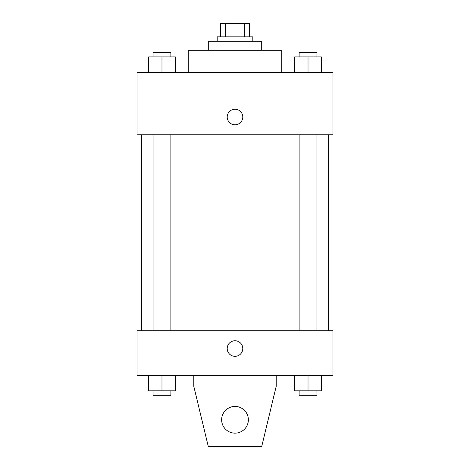 <?xml version="1.0" encoding="UTF-8"?>
<svg xmlns="http://www.w3.org/2000/svg" width="470" height="470" viewBox="0 0 470 470"><rect width="100%" height="100%" fill="white"/><g stroke="black" fill="none" stroke-linecap="round" stroke-linejoin="round"><path stroke-width="0.7" d="M225.629 36.86L225.629 23.5L220.53 23.5L220.53 36.86L220.53 23.5M225.629 23.5L249.47 23.5L249.47 36.86M244.371 36.86L244.371 23.5M217.187 41.313L217.187 36.86L252.813 36.86L252.813 41.313M208.286 50.214L208.286 41.313L261.714 41.313L261.714 50.214M188.247 72.48L188.247 50.214L281.753 50.214L281.753 72.48M137.04 72.48L332.96 72.48L332.96 134.814L137.04 134.814L137.04 72.48M235 124.797A7.79 7.79 0 0 1 228.25 113.111A7.79 7.79 0 0 1 241.75 113.111A7.79 7.79 0 0 1 235 124.797M137.04 330.733L332.96 330.733L332.96 375.26L137.04 375.26L137.04 330.733M227.21 348.54A7.79 7.79 0 0 1 238.895 341.796A7.79 7.79 0 0 1 238.895 355.291A7.79 7.79 0 0 1 227.21 348.54M276.19 375.26L276.19 386.387L261.714 446.5L208.286 446.5L193.81 386.387L193.81 375.26M221.64 419.786A13.36 13.36 0 0 1 241.68 408.219A13.36 13.36 0 0 1 241.68 431.354A13.36 13.36 0 0 1 221.64 419.786M294.666 72.48L294.666 56.894L321.38 56.894L321.38 72.48L321.38 56.894M308.02 72.48L308.02 56.894M316.927 56.894L316.927 52.44L299.12 52.44L299.12 56.894M148.62 72.48L148.62 56.894L175.334 56.894L175.334 72.48L175.334 56.894M161.98 72.48L161.98 56.894M170.88 56.894L170.88 52.44L153.073 52.44L153.073 56.894M294.666 375.26L294.666 390.84L321.38 390.84L321.38 375.26L321.38 390.84M308.02 390.84L308.02 375.26M316.927 390.84L316.927 395.294L299.12 395.294L299.12 390.84M148.62 375.26L148.62 390.84L175.334 390.84L175.334 375.26L175.334 390.84M161.98 390.84L161.98 375.26M170.88 390.84L170.88 395.294L153.073 395.294L153.073 390.84M328.507 330.733L328.507 134.814M141.494 330.733L141.494 134.814M299.12 134.814L299.12 330.733M316.927 134.814L316.927 330.733M170.88 330.733L170.88 134.814M153.073 330.733L153.073 134.814"/></g></svg>
